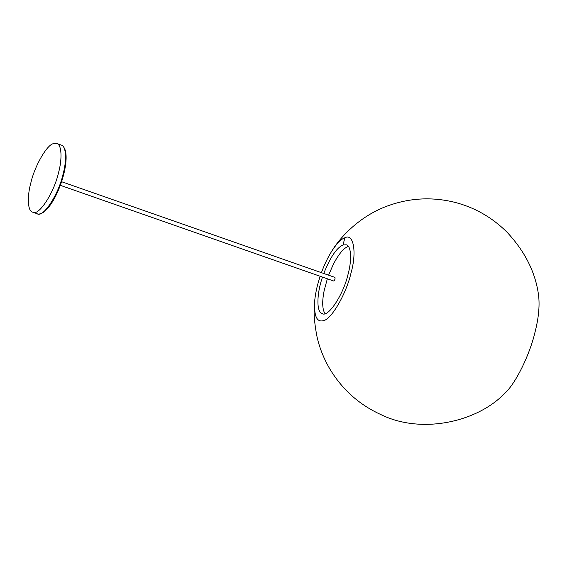 <?xml version="1.0" encoding="UTF-8"?>
<svg xmlns="http://www.w3.org/2000/svg" width="567" height="567" viewBox="0 0 567 567"><rect width="100%" height="100%" fill="white"/><g stroke="black" fill="none" stroke-linecap="round" stroke-linejoin="round"><path stroke-width="0.85" d="M60.315 185.317L333.68 281.005C334.842 280.105 335.26 278.9 334.941 277.398L61.576 181.709M324.926 313.572C322.226 309.043 321.992 301.29 324.232 290.311L327.343 278.787M328.605 275.179L333.361 264.229C338.818 253.973 343.659 248.112 347.883 246.652M323.757 273.485C330.263 257.234 336.692 247.722 343.035 244.951L346.274 244.809C351.427 245.794 351.887 260.558 348.081 274.166C343.425 294.776 327.896 318.066 322.212 313.551C316.053 312.211 316.868 292.792 322.495 277.093M321.425 272.67C324.388 264.555 327.903 257.276 331.971 250.834C336.947 243.321 341.249 238.969 344.878 237.779C353.631 232.931 356.99 252.365 350.98 273.117C346.472 293.33 331.426 319.427 323.615 320.575C316.684 322.715 313.742 315.826 314.784 299.915C315.635 292.288 317.428 284.4 320.164 276.271M331.971 250.834C340.98 236 361.108 215.184 388.551 205.587C410.132 197.94 432.04 196.813 454.273 202.199C474.111 207.175 491.539 217.019 506.579 231.733C525.035 251.33 535.723 272.713 538.65 295.882C539.784 306.52 538.515 318.845 534.844 332.857C529.748 354.46 515.694 383.809 504.446 393.604C477.414 421.763 421.664 434.846 380.542 414.427C359.01 404.562 342.064 389.331 329.696 368.734C323.771 358.479 319.59 348.025 317.151 337.372C314.125 322.297 313.338 309.809 314.784 299.915M53.461 143.628C47.011 144.578 34.58 166.138 30.859 182.829C27.06 196.43 27.514 211.172 32.659 212.157C38.329 216.665 53.851 193.404 58.5 172.815C62.299 159.214 61.846 144.472 56.7 143.486L53.461 143.628M343.035 244.951L344.878 237.779M32.659 212.157L37.174 213.738C42.844 218.245 58.366 194.984 63.015 174.395C66.814 160.794 66.353 146.052 61.208 145.067L56.7 143.486M324.048 291.225L324.232 290.311M37.174 213.738C38.358 214.503 40.47 214.014 43.496 212.264L48.252 207.72C52.979 201.887 57.125 194.07 60.697 184.261C63.532 176.259 65.276 168.796 65.921 161.857C66.339 157.038 66.112 153.125 65.219 150.12C63.951 146.896 62.611 145.216 61.208 145.067"/></g></svg>
